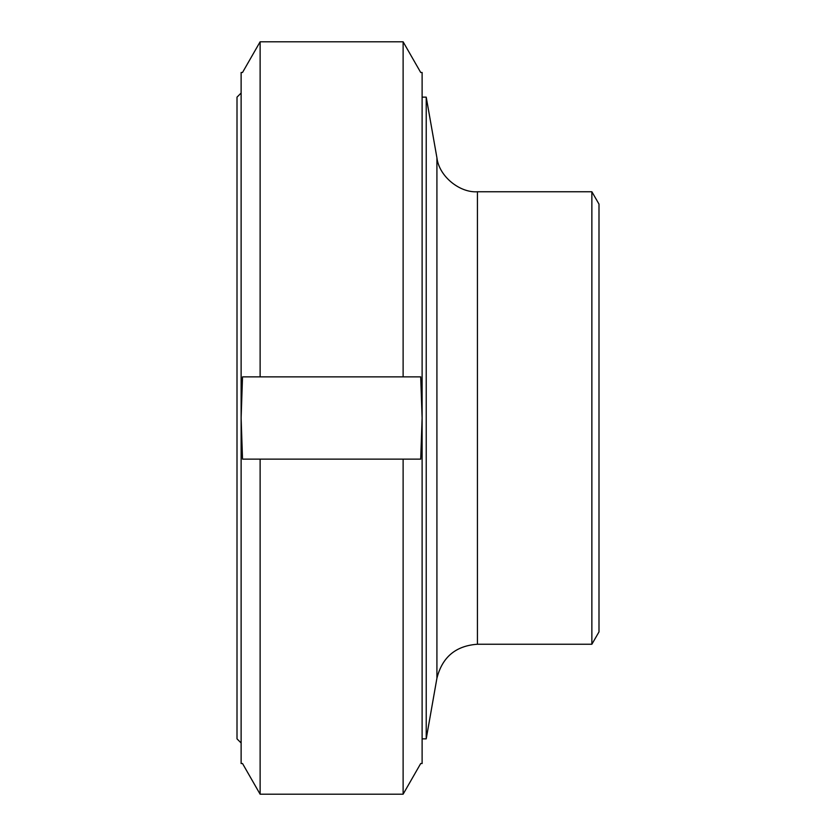<?xml version="1.0" encoding="UTF-8"?>
<svg xmlns="http://www.w3.org/2000/svg" width="836" height="836" viewBox="0 0 836 836"><rect width="100%" height="100%" fill="white"/><g stroke="black" fill="none" stroke-linecap="round" stroke-linejoin="round"><path stroke-width="1.25" d="M598.994 204.099L598.994 631.901L591.867 644.242L591.867 191.757L598.994 204.099M422.117 97.143L426.224 97.143L436.914 157.764C439.088 176.584 459.978 193.011 477.429 191.757L591.867 191.757M426.224 97.143L426.224 738.857L436.914 678.236L436.914 157.764M260.121 794.2L403.119 794.2L403.119 459.131L260.121 459.131L260.121 794.2L242.524 763.529L241.123 763.529L241.123 72.471L242.524 72.471L260.121 41.8L260.121 376.869L403.119 376.869L403.119 41.8L260.121 41.8M260.121 459.131L242.524 459.131L241.123 418L242.524 376.869L260.121 376.869M403.119 376.869L420.707 376.869L422.117 418L422.117 72.471L420.707 72.471L403.119 41.8M403.119 794.2L420.707 763.529L422.117 763.529L422.117 418L420.707 459.131L403.119 459.131M241.123 742.964L237.006 738.857L237.006 97.143L241.123 93.036M477.429 191.757L477.429 644.242L591.867 644.242M477.429 644.242C455.745 645.789 442.244 657.117 436.914 678.236M422.117 738.857L426.224 738.857"/></g></svg>
